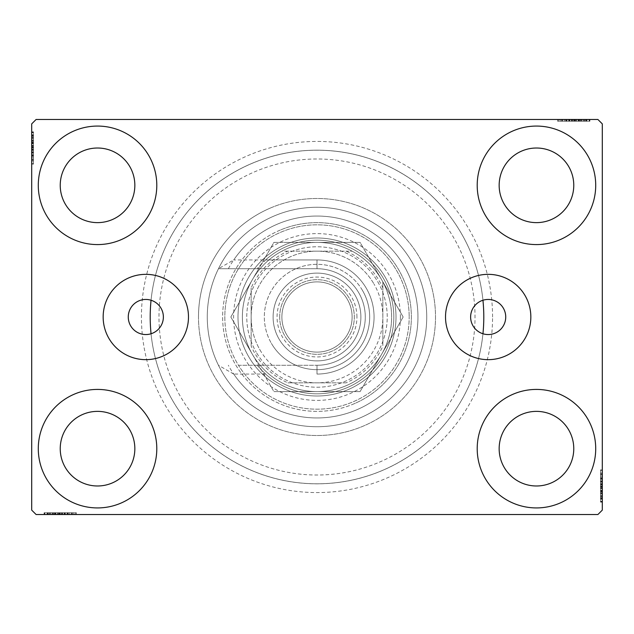<?xml version="1.0" encoding="UTF-8"?>
<svg xmlns="http://www.w3.org/2000/svg" width="634" height="634" viewBox="0 0 634 634"><rect width="100%" height="100%" fill="white"/><g stroke="black" fill="none" stroke-linecap="round" stroke-linejoin="round"><path stroke-width="0.48" stroke-dasharray="3.17 2.38" d="M482.949 300.239A17.554 17.554 0 0 0 482.949 333.761A166.79 166.79 0 0 1 151.05 333.761A166.79 166.79 0 0 0 380.685 471.149A166.79 166.79 0 0 0 471.149 253.315A166.79 166.79 0 0 0 253.315 162.851A166.79 166.79 0 0 0 162.851 380.685A166.79 166.79 0 0 0 482.949 333.761A17.554 17.554 0 0 0 505.734 317A17.554 17.554 0 0 0 482.949 300.239A166.79 166.79 0 0 0 151.05 300.239A17.554 17.554 0 0 0 128.266 317A17.554 17.554 0 0 0 151.05 333.761A17.554 17.554 0 0 0 151.05 300.239A166.79 166.79 0 0 1 482.949 300.239M530.84 317A42.66 42.66 0 0 0 488.18 274.34A42.66 42.66 0 0 0 445.52 317A42.66 42.66 0 0 0 488.18 359.66A42.66 42.66 0 0 0 530.84 317M188.48 317A42.66 42.66 0 0 0 145.82 274.34A42.66 42.66 0 0 0 103.16 317A42.66 42.66 0 0 0 145.82 359.66A42.66 42.66 0 0 0 188.48 317M492.57 317A175.57 175.57 0 0 0 317 141.43A175.57 175.57 0 0 0 141.43 317A175.57 175.57 0 0 0 317 492.57A175.57 175.57 0 0 0 492.57 317M150.21 317A166.79 166.79 0 0 1 317 150.21A166.79 166.79 0 0 1 483.79 317A166.79 166.79 0 0 1 317 483.79A166.79 166.79 0 0 1 150.21 317M38.286 448.674A59.255 59.255 0 0 1 97.541 389.419A59.255 59.255 0 0 1 156.796 448.674A59.255 59.255 0 0 1 97.541 507.929A59.255 59.255 0 0 1 38.286 448.674A59.255 59.255 0 0 1 97.541 389.419A59.255 59.255 0 0 1 156.796 448.674A59.255 59.255 0 0 1 97.541 507.929A59.255 59.255 0 0 1 38.286 448.674A59.255 59.255 0 0 1 97.541 389.419A59.255 59.255 0 0 1 156.796 448.674A59.255 59.255 0 0 1 97.541 507.929A59.255 59.255 0 0 1 38.286 448.674M477.204 185.326A59.255 59.255 0 0 1 536.459 126.071A59.255 59.255 0 0 1 595.714 185.326A59.255 59.255 0 0 1 536.459 244.581A59.255 59.255 0 0 1 477.204 185.326A59.255 59.255 0 0 1 536.459 126.071A59.255 59.255 0 0 1 595.714 185.326A59.255 59.255 0 0 1 536.459 244.581A59.255 59.255 0 0 1 477.204 185.326A59.255 59.255 0 0 1 536.459 126.071A59.255 59.255 0 0 1 595.714 185.326A59.255 59.255 0 0 1 536.459 244.581A59.255 59.255 0 0 1 477.204 185.326M477.204 448.674A59.255 59.255 0 0 1 536.459 389.419A59.255 59.255 0 0 1 595.714 448.674A59.255 59.255 0 0 1 536.459 507.929A59.255 59.255 0 0 1 477.204 448.674A59.255 59.255 0 0 1 536.459 389.419A59.255 59.255 0 0 1 595.714 448.674A59.255 59.255 0 0 1 536.459 507.929A59.255 59.255 0 0 1 477.204 448.674A59.255 59.255 0 0 1 536.459 389.419A59.255 59.255 0 0 1 595.714 448.674A59.255 59.255 0 0 1 536.459 507.929A59.255 59.255 0 0 1 477.204 448.674M38.286 185.326A59.255 59.255 0 0 1 97.541 126.071A59.255 59.255 0 0 1 156.796 185.326A59.255 59.255 0 0 1 97.541 244.581A59.255 59.255 0 0 1 38.286 185.326A59.255 59.255 0 0 1 97.541 126.071A59.255 59.255 0 0 1 156.796 185.326A59.255 59.255 0 0 1 97.541 244.581A59.255 59.255 0 0 1 38.286 185.326A59.255 59.255 0 0 1 97.541 126.071A59.255 59.255 0 0 1 156.796 185.326A59.255 59.255 0 0 1 97.541 244.581A59.255 59.255 0 0 1 38.286 185.326M207.27 317A109.73 109.73 0 0 1 317 207.27A109.73 109.73 0 0 1 426.73 317A109.73 109.73 0 0 1 317 426.73A109.73 109.73 0 0 1 207.27 317A109.73 109.73 0 0 1 317 207.27A109.73 109.73 0 0 1 426.73 317A109.73 109.73 0 0 1 317 426.73A109.73 109.73 0 0 1 207.27 317A109.73 109.73 0 0 1 317 207.27A109.73 109.73 0 0 1 426.73 317A109.73 109.73 0 0 1 317 426.73A109.73 109.73 0 0 1 207.27 317A109.73 109.73 0 0 1 317 207.27A109.73 109.73 0 0 1 426.73 317A109.73 109.73 0 0 1 317 426.73A109.73 109.73 0 0 1 207.27 317M198.49 317A118.51 118.51 0 0 1 317 198.49A118.51 118.51 0 0 1 435.51 317A118.51 118.51 0 0 1 317 435.51A118.51 118.51 0 0 1 198.49 317A118.51 118.51 0 0 1 317 198.49A118.51 118.51 0 0 1 435.51 317A118.51 118.51 0 0 1 317 435.51A118.51 118.51 0 0 1 198.49 317M60.23 185.326A37.311 37.311 0 0 1 97.541 148.015A37.311 37.311 0 0 1 134.844 185.326A37.311 37.311 0 0 1 97.541 222.629A37.311 37.311 0 0 1 60.23 185.326M499.156 448.674A37.311 37.311 0 0 1 536.459 411.371A37.311 37.311 0 0 1 573.77 448.674A37.311 37.311 0 0 1 536.459 485.985A37.311 37.311 0 0 1 499.156 448.674M499.156 185.326A37.311 37.311 0 0 1 536.459 148.015A37.311 37.311 0 0 1 573.77 185.326A37.311 37.311 0 0 1 536.459 222.629A37.311 37.311 0 0 1 499.156 185.326M60.23 448.674A37.311 37.311 0 0 1 97.541 411.371A37.311 37.311 0 0 1 134.844 448.674A37.311 37.311 0 0 1 97.541 485.985A37.311 37.311 0 0 1 60.23 448.674M570.006 119.485L589.525 119.485L570.006 119.485L570.006 121.237L566.289 121.237L566.273 119.485L589.525 119.485L558.411 119.485L589.129 119.485L558.411 119.485L589.129 119.485L558.411 119.485L589.129 119.485L558.411 119.485L589.129 119.485L566.273 119.485L566.289 121.237L589.129 121.237L589.129 119.485L558.411 119.485L589.921 119.485L558.411 119.485L589.129 119.485L558.411 119.485L589.129 119.485L589.129 121.237L579.286 121.237L579.286 119.485L579.286 121.237L589.129 121.237L589.129 119.485L589.129 121.237L558.411 121.237L558.411 119.485L558.411 121.237L589.921 121.237L589.921 119.485L557.619 119.485L589.921 119.485L557.619 119.485L589.921 119.485L557.619 119.485L589.921 119.485L589.921 121.237L586.379 121.237L586.379 119.485M597.91 119.485L36.09 119.485L31.7 123.876L31.7 510.124L36.09 514.515L597.91 514.515L602.3 510.124L602.3 123.876L597.91 119.485M581.323 121.237L558.411 121.237L589.525 121.237L584.405 121.237L586.965 121.237L586.965 119.485L584.405 119.485L589.525 119.485L584.405 119.485L589.525 119.485L584.405 119.485L589.525 119.485L586.965 119.485L586.965 121.237L584.405 121.237L584.405 119.485L584.405 121.237L586.767 121.237L586.767 119.485L560.773 119.485L586.767 119.485L560.773 119.485L586.767 119.485L569.047 119.485L586.767 119.485L586.767 121.237L558.411 121.237L558.411 119.485L558.411 121.237L589.129 121.237L589.129 119.485L589.129 121.237L558.411 121.237L558.411 119.485L558.411 121.237L581.323 121.237L581.323 119.485M63.994 514.515L44.475 514.515L63.994 514.515L63.994 512.763L67.711 512.763L67.727 514.515L44.475 514.515L75.589 514.515L44.871 514.515L75.589 514.515L44.871 514.515L75.589 514.515L44.871 514.515L75.589 514.515L44.871 514.515L67.727 514.515L67.711 512.763L44.871 512.763L44.871 514.515L75.589 514.515L44.079 514.515L75.589 514.515L44.871 514.515L75.589 514.515L44.871 514.515L44.871 512.763L54.714 512.763L54.714 514.515L54.714 512.763L44.871 512.763L44.871 514.515L44.871 512.763L75.589 512.763L75.589 514.515L75.589 512.763L44.079 512.763L44.079 514.515L76.381 514.515L44.079 514.515L76.381 514.515L44.079 514.515L76.381 514.515L44.079 514.515L44.079 512.763L47.621 512.763L47.621 514.515M52.677 512.763L75.589 512.763L44.475 512.763L49.595 512.763L47.035 512.763L47.035 514.515L44.475 514.515L49.595 514.515L44.475 514.515L49.595 514.515L44.475 514.515L47.035 514.515L47.035 512.763L49.595 512.763L49.595 514.515L49.595 512.763L47.233 512.763L47.233 514.515L73.227 514.515L47.233 514.515L73.227 514.515L47.233 514.515L64.953 514.515L47.233 514.515L47.233 512.763L75.589 512.763L75.589 514.515L75.589 512.763L44.871 512.763L44.871 514.515L44.871 512.763L75.589 512.763L75.589 514.515L75.589 512.763L52.677 512.763L52.677 514.515M602.3 482.22L602.3 501.74L602.3 482.22L600.541 482.22L600.541 478.504L602.3 478.504L602.3 501.74L602.3 478.504L600.541 478.504L600.541 481.697L602.3 481.681L602.3 469.834L602.3 502.136L602.3 470.626L602.3 502.136L602.3 481.681L600.541 481.697L600.541 477.006L602.3 477.006M600.541 498.593L600.541 470.626L600.541 501.351L602.3 501.351L602.3 470.626L602.3 501.351L602.3 470.626L602.3 501.351L600.541 501.351L602.3 501.351L600.541 501.351L600.541 491.501L602.3 491.501L600.541 491.501L600.541 501.351L602.3 501.351L600.541 501.351L600.541 470.626L602.3 470.626L600.541 470.626L600.541 502.136L602.3 502.136L602.3 469.834L602.3 502.136L602.3 469.834L602.3 502.136L600.541 502.136L600.541 498.593L602.3 498.593M600.541 493.775L600.541 473.772L600.541 501.74L600.541 496.62L600.541 499.18L602.3 499.18L602.3 496.62L602.3 501.74L602.3 496.62L602.3 501.74L602.3 496.62L602.3 501.74L602.3 499.18L600.541 499.18L600.541 496.62L602.3 496.62L600.541 496.62L600.541 498.982L602.3 498.982L602.3 472.988L602.3 498.982L602.3 472.988L602.3 498.982L602.3 481.261L602.3 498.982L600.541 498.982L600.541 493.775L602.3 493.775M31.7 151.78L31.7 132.26L31.7 151.78L33.459 151.78L33.459 155.496L31.7 155.496L31.7 132.26L31.7 155.496L33.459 155.496L33.459 152.303L31.7 152.319L31.7 164.166L31.7 131.864L31.7 163.374L31.7 131.864L31.7 152.319L33.459 152.303L33.459 156.994L31.7 156.994M33.459 135.407L33.459 163.374L33.459 132.649L31.7 132.649L31.7 163.374L31.7 132.649L31.7 163.374L31.7 132.649L33.459 132.649L31.7 132.649L33.459 132.649L33.459 142.499L31.7 142.499L33.459 142.499L33.459 132.649L31.7 132.649L33.459 132.649L33.459 163.374L31.7 163.374L33.459 163.374L33.459 131.864L31.7 131.864L31.7 164.166L31.7 131.864L31.7 164.166L31.7 131.864L33.459 131.864L33.459 135.407L31.7 135.407M33.459 140.225L33.459 160.228L33.459 132.26L33.459 137.38L33.459 134.82L31.7 134.82L31.7 137.38L31.7 132.26L31.7 137.38L31.7 132.26L31.7 137.38L31.7 132.26L31.7 134.82L33.459 134.82L33.459 137.38L31.7 137.38L33.459 137.38L33.459 135.018L31.7 135.018L31.7 161.012L31.7 135.018L31.7 161.012L31.7 135.018L31.7 152.739L31.7 135.018L33.459 135.018L33.459 140.225L31.7 140.225M33.459 137.776L31.7 137.776M33.459 135.462L31.7 135.462M33.459 140.463L33.459 163.374L33.459 132.649L33.459 163.374L31.7 163.374L33.459 163.374L31.7 163.374L33.459 163.374L33.459 140.463L31.7 140.463M33.459 145.654L33.459 155.964L33.459 145.654L31.7 145.654L31.7 155.964L31.7 145.654L31.7 155.964L31.7 145.654L33.459 145.654L33.459 155.964L31.7 155.964L33.459 155.964L33.459 145.654L31.7 145.654L33.459 145.654M33.459 140.066L33.459 163.374L33.459 132.649L33.459 163.374L31.7 163.374L33.459 163.374L31.7 163.374L33.459 163.374L33.459 140.066L31.7 140.066M33.459 155.766L33.459 132.649L31.7 132.649L33.459 132.649L31.7 132.649L33.459 132.649L31.7 132.649L33.459 132.649L33.459 163.374L31.7 163.374L33.459 163.374L31.7 163.374L33.459 163.374L33.459 155.766L31.7 155.766M33.459 155.512L31.7 155.512M33.459 156.994L33.459 131.864L33.459 138.577L31.7 138.577M33.459 138.577L33.459 140.138L31.7 140.138M33.459 140.138L33.459 148.031L31.7 148.023L33.459 148.031L33.459 131.864L31.7 131.864L33.459 131.864L33.459 147.88L31.7 147.88L33.459 147.888L33.459 164.166L31.7 164.166L33.459 164.166L33.459 148.023L33.459 161.012L31.7 161.012L33.459 161.012L33.459 135.018L31.7 135.018L33.459 135.018L33.459 148.031L31.7 148.023L33.459 148.031L33.459 131.864L33.459 147.88L31.7 147.88L33.459 147.888L33.459 164.166L31.7 164.166M33.459 143.236L31.7 143.236M33.459 158.968L31.7 158.968M33.459 157.073L31.7 157.073M33.459 157.121L31.7 157.121M33.459 153.151L31.7 153.151M33.459 150.092L31.7 150.092M33.459 164.166L33.459 135.018L33.459 155.496L33.459 140.201L31.7 140.177L33.459 140.201L33.459 132.649L31.7 132.649L33.459 132.649L33.459 163.374L31.7 163.374L33.459 163.374L33.459 162.272L31.7 162.272M33.459 149.228L31.7 149.228M33.459 141.374L31.7 141.374L31.7 147.231L31.7 135.803L31.7 141.374L33.459 141.374L33.459 147.231L33.459 141.374M33.459 162.272L33.459 147.627L33.459 160.228L31.7 160.228L31.7 135.803L31.7 160.228L33.459 160.228L33.459 135.803L31.7 135.803L33.459 135.803L33.459 147.635L31.7 147.627L33.459 147.635L33.459 132.649L31.7 132.649L33.459 132.649L33.459 142.499L31.7 142.499L33.459 142.499L33.459 132.649L31.7 132.649L33.459 132.649L33.459 163.374L31.7 163.374L33.459 163.374L33.459 132.649L31.7 132.649L33.459 132.649L33.459 155.108L31.7 155.108L33.459 155.108L33.459 151.803L31.7 151.803L33.459 151.803L33.459 155.496L31.7 155.496M33.459 155.71L31.7 155.71M33.459 150.377L31.7 150.377M33.459 147.231L31.7 147.231L33.459 147.231M33.459 146.866L31.7 146.866M33.459 161.012L31.7 161.012M33.459 160.228L31.7 160.228L33.459 160.228M33.459 135.803L31.7 135.803M33.459 159.364L31.7 159.364M33.459 136.587L31.7 136.587M33.459 155.496L33.459 143.815L33.459 152.739L31.7 152.739L33.459 152.739L33.459 143.799L31.7 143.815L33.459 143.815L33.459 132.26L31.7 132.26L33.459 132.26L33.459 134.82L33.459 132.26L31.7 132.26L33.459 132.26L33.459 134.82L31.7 134.82L33.459 134.82L33.459 137.38L31.7 137.38L33.459 137.38L33.459 132.26L33.459 151.78M33.459 149.719L31.7 149.719M33.459 147.682L31.7 147.682M33.459 142.214L31.7 142.214M33.459 138.743L31.7 138.743M33.459 135.296L31.7 135.296M33.459 135.018L31.7 135.018L33.459 135.018L33.459 143.799L33.459 135.018M33.459 138.632L31.7 138.632M33.459 140.772L31.7 140.772M33.459 143.086L31.7 143.086M33.459 146.153L31.7 146.153M33.459 149.608L31.7 149.608M33.459 154.728L31.7 154.728M33.459 152.342L31.7 152.342M33.459 147.904L31.7 147.904M33.459 143.799L31.7 143.799L33.459 143.799M33.459 152.739L31.7 152.739M33.459 132.26L33.459 134.82L31.7 134.82L33.459 134.82L33.459 137.38L33.459 132.26L31.7 132.26M600.541 496.224L602.3 496.224M600.541 498.538L602.3 498.538M600.541 493.537L600.541 470.626L600.541 501.351L600.541 470.626L602.3 470.626L600.541 470.626L602.3 470.626L600.541 470.626L600.541 493.537L602.3 493.537M600.541 488.346L600.541 478.036L600.541 488.346L602.3 488.346L602.3 478.036L602.3 488.346L602.3 478.036L602.3 488.346L600.541 488.346L600.541 478.036L602.3 478.036L600.541 478.036L600.541 488.346L602.3 488.346L600.541 488.346M600.541 493.934L600.541 470.626L600.541 501.351L600.541 470.626L602.3 470.626L600.541 470.626L602.3 470.626L600.541 470.626L600.541 493.934L602.3 493.934M600.541 478.234L600.541 501.351L602.3 501.351L600.541 501.351L602.3 501.351L600.541 501.351L602.3 501.351L600.541 501.351L600.541 470.626L602.3 470.626L600.541 470.626L602.3 470.626L600.541 470.626L600.541 478.234L602.3 478.234M600.541 478.488L602.3 478.488M600.541 477.006L600.541 502.136L600.541 495.423L602.3 495.423M600.541 495.423L600.541 493.862L602.3 493.862M600.541 493.862L600.541 485.969L602.3 485.977L600.541 485.969L600.541 502.136L602.3 502.136L600.541 502.136L600.541 486.119L602.3 486.119L600.541 486.112L600.541 469.834L602.3 469.834L600.541 469.834L600.541 485.977L600.541 472.988L602.3 472.988L600.541 472.988L600.541 498.982L602.3 498.982L600.541 498.982L600.541 485.969L602.3 485.977L600.541 485.969L600.541 502.136L600.541 486.119L602.3 486.119L600.541 486.112L600.541 469.834L602.3 469.834M600.541 490.764L602.3 490.764M600.541 475.032L602.3 475.032M600.541 476.926L602.3 476.926M600.541 476.879L602.3 476.879M600.541 480.849L602.3 480.849M600.541 483.908L602.3 483.908M600.541 469.834L600.541 498.982L600.541 478.504L600.541 493.799L602.3 493.823L600.541 493.799L600.541 501.351L602.3 501.351L600.541 501.351L600.541 470.626L602.3 470.626L600.541 470.626L600.541 471.728L602.3 471.728M600.541 484.772L602.3 484.772M600.541 492.626L602.3 492.626L602.3 486.769L602.3 498.197L602.3 492.626L600.541 492.626L600.541 486.769L600.541 492.626M600.541 471.728L600.541 486.373L600.541 473.772L602.3 473.772L602.3 498.197L602.3 473.772L600.541 473.772L600.541 498.197L602.3 498.197L600.541 498.197L600.541 486.365L602.3 486.373L600.541 486.365L600.541 501.351L602.3 501.351L600.541 501.351L600.541 491.501L602.3 491.501L600.541 491.501L600.541 501.351L602.3 501.351L600.541 501.351L600.541 470.626L602.3 470.626L600.541 470.626L600.541 501.351L602.3 501.351L600.541 501.351L600.541 478.892L602.3 478.892L600.541 478.892L600.541 482.197L602.3 482.197L600.541 482.197L600.541 478.504L602.3 478.504M600.541 478.29L602.3 478.29M600.541 483.623L602.3 483.623M600.541 486.769L602.3 486.769L600.541 486.769M600.541 487.134L602.3 487.134M600.541 472.988L602.3 472.988M600.541 473.772L602.3 473.772L600.541 473.772M600.541 498.197L602.3 498.197M600.541 474.636L602.3 474.636M600.541 497.413L602.3 497.413M600.541 478.504L600.541 490.185L600.541 481.261L602.3 481.261L600.541 481.261L600.541 490.201L602.3 490.185L600.541 490.185L600.541 501.74L602.3 501.74L600.541 501.74L600.541 499.18L600.541 501.74L602.3 501.74L600.541 501.74L600.541 499.18L602.3 499.18L600.541 499.18L600.541 496.62L602.3 496.62L600.541 496.62L600.541 501.74L600.541 482.22M600.541 484.281L602.3 484.281M600.541 486.318L602.3 486.318M600.541 491.786L602.3 491.786M600.541 495.257L602.3 495.257M600.541 498.704L602.3 498.704M600.541 498.982L602.3 498.982L600.541 498.982L600.541 490.201L600.541 498.982M600.541 495.368L602.3 495.368M600.541 493.228L602.3 493.228M600.541 490.914L602.3 490.914M600.541 487.847L602.3 487.847M600.541 484.392L602.3 484.392M600.541 479.272L602.3 479.272M600.541 481.658L602.3 481.658M600.541 486.096L602.3 486.096M600.541 490.201L602.3 490.201L600.541 490.201M600.541 481.261L602.3 481.261M600.541 501.74L600.541 499.18L602.3 499.18L600.541 499.18L600.541 496.62L600.541 501.74L602.3 501.74M47.621 512.763L49.991 512.763L49.991 514.515M49.991 512.763L47.677 512.763L47.677 514.515M47.677 512.763L52.44 512.763L52.44 514.515L52.416 512.763L55.451 512.763L55.451 514.515M57.868 512.763L68.179 512.763L57.868 512.763L57.868 514.515L68.179 514.515L57.868 514.515L68.179 514.515L57.868 514.515L57.868 512.763L68.179 512.763L68.179 514.515L68.179 512.763L57.868 512.763L57.868 514.515L57.868 512.763M52.281 512.763L75.589 512.763L44.871 512.763L75.589 512.763L75.589 514.515L75.589 512.763L75.589 514.515L75.589 512.763L52.281 512.763L52.281 514.515M67.981 512.763L44.871 512.763L44.871 514.515L44.871 512.763L44.871 514.515L44.871 512.763L44.871 514.515L44.871 512.763L75.589 512.763L75.589 514.515L75.589 512.763L75.589 514.515L75.589 512.763L67.981 512.763L67.981 514.515M55.451 512.763L76.381 512.763L44.079 512.763L50.791 512.763L50.791 514.515M50.791 512.763L52.353 512.763L52.353 514.515M52.353 512.763L60.246 512.763L60.246 514.515L60.246 512.763L44.079 512.763L44.079 514.515L44.079 512.763L60.095 512.763L60.095 514.515L60.103 512.763L76.381 512.763L76.381 514.515L76.381 512.763L60.246 512.763L73.227 512.763L73.227 514.515L73.227 512.763L47.233 512.763L47.233 514.515L47.233 512.763L60.246 512.763L60.246 514.515L60.246 512.763L44.079 512.763L60.095 512.763L60.095 514.515L60.103 512.763L76.381 512.763L76.381 514.515M50.847 512.763L67.711 512.763L64.557 512.763L64.533 514.515L64.953 512.763L64.953 514.515L64.953 512.763L47.233 512.763L47.233 514.515L47.233 512.763L50.847 512.763L50.847 514.515M69.209 512.763L69.209 514.515M71.182 512.763L71.182 514.515M69.288 512.763L69.288 514.515M69.336 512.763L69.336 514.515M65.365 512.763L65.365 514.515M62.314 512.763L62.314 514.515M52.392 512.763L52.392 514.515M61.443 512.763L61.443 514.515M53.589 512.763L53.589 514.515L59.445 514.515L48.018 514.515L53.589 514.515L53.589 512.763L59.445 512.763L53.589 512.763M74.487 512.763L59.842 512.763L72.442 512.763L72.442 514.515L48.018 514.515L72.442 514.515L72.442 512.763L48.018 512.763L48.018 514.515L48.018 512.763L59.85 512.763L59.842 514.515L59.85 512.763L44.871 512.763L44.871 514.515L44.871 512.763L75.589 512.763L75.589 514.515L75.589 512.763L74.487 512.763L74.487 514.515M67.925 512.763L67.925 514.515M62.592 512.763L62.592 514.515M59.445 512.763L59.445 514.515L59.445 512.763M59.081 512.763L59.081 514.515M76.381 512.763L60.103 512.763L60.119 514.515M73.227 512.763L73.227 514.515M72.442 512.763L72.442 514.515L72.442 512.763M48.018 512.763L48.018 514.515M71.579 512.763L71.579 514.515M48.802 512.763L48.802 514.515M75.589 512.763L75.589 514.515L75.589 512.763L44.871 512.763L44.871 514.515L44.871 512.763L54.714 512.763L54.714 514.515L54.714 512.763L44.871 512.763L44.871 514.515L44.871 512.763L75.589 512.763M64.517 512.763L64.517 514.515M61.934 512.763L61.934 514.515M59.897 512.763L59.897 514.515M54.429 512.763L54.429 514.515M50.958 512.763L50.958 514.515M44.475 512.763L49.595 512.763L44.475 512.763L44.475 514.515L44.475 512.763L47.035 512.763L44.475 512.763L44.475 514.515L44.475 512.763L47.035 512.763L47.035 514.515L47.035 512.763L49.595 512.763L49.595 514.515L49.595 512.763L44.475 512.763L56.03 512.763L56.03 514.515L56.03 512.763L44.475 512.763L44.475 514.515M47.51 512.763L47.51 514.515M52.987 512.763L52.987 514.515M55.301 512.763L55.301 514.515M58.368 512.763L58.368 514.515M61.823 512.763L61.823 514.515M60.119 512.763L44.871 512.763L44.871 514.515L44.871 512.763L67.323 512.763L67.323 514.515L67.323 512.763L64.018 512.763L64.018 514.515L64.018 512.763L67.711 512.763L67.711 514.515L67.711 512.763L56.03 512.763L63.994 512.763M66.942 512.763L66.942 514.515M47.233 512.763L56.014 512.763L47.233 512.763M64.953 512.763L56.014 512.763L64.953 512.763L64.953 514.515M56.014 512.763L56.014 514.515L56.014 512.763M47.035 512.763L47.035 514.515L47.035 512.763M586.379 121.237L584.009 121.237L584.009 119.485M584.009 121.237L586.323 121.237L586.323 119.485M586.323 121.237L581.56 121.237L581.56 119.485L581.584 121.237L578.549 121.237L578.549 119.485M576.132 121.237L565.821 121.237L576.132 121.237L576.132 119.485L565.821 119.485L576.132 119.485L565.821 119.485L576.132 119.485L576.132 121.237L565.821 121.237L565.821 119.485L565.821 121.237L576.132 121.237L576.132 119.485L576.132 121.237M581.719 121.237L558.411 121.237L589.129 121.237L558.411 121.237L558.411 119.485L558.411 121.237L558.411 119.485L558.411 121.237L581.719 121.237L581.719 119.485M566.019 121.237L589.129 121.237L589.129 119.485L589.129 121.237L589.129 119.485L589.129 121.237L589.129 119.485L589.129 121.237L558.411 121.237L558.411 119.485L558.411 121.237L558.411 119.485L558.411 121.237L566.019 121.237L566.019 119.485M578.549 121.237L557.619 121.237L589.921 121.237L583.209 121.237L583.209 119.485M583.209 121.237L581.647 121.237L581.647 119.485M581.647 121.237L573.754 121.237L573.754 119.485L573.754 121.237L589.921 121.237L589.921 119.485L589.921 121.237L573.905 121.237L573.905 119.485L573.897 121.237L557.619 121.237L557.619 119.485L557.619 121.237L573.754 121.237L560.773 121.237L560.773 119.485L560.773 121.237L586.767 121.237L586.767 119.485L586.767 121.237L573.754 121.237L573.754 119.485L573.754 121.237L589.921 121.237L573.905 121.237L573.905 119.485L573.897 121.237L557.619 121.237L557.619 119.485M583.153 121.237L566.289 121.237L569.443 121.237L569.467 119.485L569.047 121.237L569.047 119.485L569.047 121.237L586.767 121.237L586.767 119.485L586.767 121.237L583.153 121.237L583.153 119.485M564.791 121.237L564.791 119.485M562.818 121.237L562.818 119.485M564.712 121.237L564.712 119.485M564.664 121.237L564.664 119.485M568.635 121.237L568.635 119.485M571.686 121.237L571.686 119.485M581.608 121.237L581.608 119.485M572.557 121.237L572.557 119.485M580.411 121.237L580.411 119.485L574.555 119.485L585.982 119.485L580.411 119.485L580.411 121.237L574.555 121.237L580.411 121.237M559.513 121.237L574.158 121.237L561.558 121.237L561.558 119.485L585.982 119.485L561.558 119.485L561.558 121.237L585.982 121.237L585.982 119.485L585.982 121.237L574.15 121.237L574.158 119.485L574.15 121.237L589.129 121.237L589.129 119.485L589.129 121.237L558.411 121.237L558.411 119.485L558.411 121.237L559.513 121.237L559.513 119.485M566.075 121.237L566.075 119.485M571.408 121.237L571.408 119.485M574.555 121.237L574.555 119.485L574.555 121.237M574.919 121.237L574.919 119.485M557.619 121.237L573.897 121.237L573.881 119.485M560.773 121.237L560.773 119.485M561.558 121.237L561.558 119.485L561.558 121.237M585.982 121.237L585.982 119.485M562.421 121.237L562.421 119.485M585.198 121.237L585.198 119.485M558.411 121.237L558.411 119.485L558.411 121.237L589.129 121.237L589.129 119.485L589.129 121.237L579.286 121.237L579.286 119.485L579.286 121.237L589.129 121.237L589.129 119.485L589.129 121.237L558.411 121.237M569.483 121.237L569.483 119.485M572.066 121.237L572.066 119.485M574.103 121.237L574.103 119.485M579.571 121.237L579.571 119.485M583.042 121.237L583.042 119.485M589.525 121.237L584.405 121.237L589.525 121.237L589.525 119.485L589.525 121.237L586.965 121.237L589.525 121.237L589.525 119.485L589.525 121.237L586.965 121.237L586.965 119.485L586.965 121.237L584.405 121.237L584.405 119.485L584.405 121.237L589.525 121.237L577.97 121.237L577.97 119.485L577.97 121.237L589.525 121.237L589.525 119.485M586.49 121.237L586.49 119.485M581.013 121.237L581.013 119.485M578.699 121.237L578.699 119.485M575.632 121.237L575.632 119.485M572.177 121.237L572.177 119.485M573.881 121.237L589.129 121.237L589.129 119.485L589.129 121.237L566.677 121.237L566.677 119.485L566.677 121.237L569.982 121.237L569.982 119.485L569.982 121.237L566.289 121.237L566.289 119.485L566.289 121.237L577.97 121.237L570.006 121.237M567.058 121.237L567.058 119.485M586.767 121.237L577.986 121.237L586.767 121.237M569.047 121.237L577.986 121.237L569.047 121.237L569.047 119.485M577.986 121.237L577.986 119.485L577.986 121.237M586.965 121.237L586.965 119.485L586.965 121.237M377.333 463.042A158.009 158.009 0 0 1 170.958 377.333A158.009 158.009 0 0 1 256.667 170.958A158.009 158.009 0 0 1 463.042 256.667A158.009 158.009 0 0 1 377.333 463.042M286.83 243.979A79.004 79.004 0 0 1 390.021 286.83A79.004 79.004 0 0 1 347.17 390.021A79.004 79.004 0 0 1 243.979 347.17A79.004 79.004 0 0 1 286.83 243.979A79.004 79.004 0 0 1 390.021 286.83A79.004 79.004 0 0 1 347.17 390.021A79.004 79.004 0 0 1 243.979 347.17A79.004 79.004 0 0 1 286.83 243.979M280.965 229.785A94.371 94.371 0 0 1 404.215 280.965A94.371 94.371 0 0 1 353.035 404.215A94.371 94.371 0 0 0 404.215 280.965A94.371 94.371 0 0 0 280.965 229.785A94.371 94.371 0 0 0 229.785 353.035A94.371 94.371 0 0 0 353.035 404.215A94.371 94.371 0 0 1 229.785 353.035A94.371 94.371 0 0 1 280.965 229.785M271.748 207.469A118.51 118.51 0 0 0 207.469 362.252A118.51 118.51 0 0 0 362.252 426.531A118.51 118.51 0 0 0 426.531 271.748A118.51 118.51 0 0 0 271.748 207.469A118.51 118.51 0 0 0 207.469 362.252A118.51 118.51 0 0 0 362.252 426.531A118.51 118.51 0 0 0 426.531 271.748A118.51 118.51 0 0 0 271.748 207.469M356.942 317A39.942 39.942 0 0 0 317 277.058A39.942 39.942 0 0 0 277.058 317A39.942 39.942 0 0 0 317 356.942A39.942 39.942 0 0 0 356.942 317M279.689 317A37.311 37.311 0 0 1 317 279.689A37.311 37.311 0 0 1 354.311 317A37.311 37.311 0 0 1 317 354.311A37.311 37.311 0 0 1 279.689 317A37.311 37.311 0 0 1 317 279.689A37.311 37.311 0 0 1 354.311 317A37.311 37.311 0 0 1 317 354.311A37.311 37.311 0 0 1 279.689 317M382.841 287.899L382.841 281.884A74.614 74.614 0 0 1 281.884 382.841A74.614 74.614 0 0 1 281.884 251.159L352.116 251.159A74.614 74.614 0 0 1 382.841 281.884L382.841 346.101A71.983 71.983 0 0 1 346.101 382.841L287.899 382.841A71.983 71.983 0 0 1 251.159 346.101L251.159 287.899A71.983 71.983 0 0 1 287.899 251.159L346.101 251.159A71.983 71.983 0 0 1 382.841 287.899L382.841 346.101M237.996 317A79.004 79.004 0 0 0 317 396.004A79.004 79.004 0 0 0 396.004 317A79.004 79.004 0 0 1 317 396.004A79.004 79.004 0 0 1 237.996 317A79.004 79.004 0 0 1 317 237.996A79.004 79.004 0 0 1 396.004 317A79.004 79.004 0 0 0 317 237.996A79.004 79.004 0 0 0 237.996 317M287.899 251.159L281.884 251.159A74.614 74.614 0 0 1 352.116 251.159L346.101 251.159M251.159 346.101L251.159 287.899M346.101 382.841L287.899 382.841M251.159 352.116A74.614 74.614 0 0 0 281.884 382.841M382.841 281.884A74.614 74.614 0 0 0 352.116 251.159M281.884 251.159A74.614 74.614 0 0 0 251.159 281.884M352.116 382.841A74.614 74.614 0 0 0 382.841 352.116M265.575 374.06L233.724 374.06A100.949 100.949 0 0 0 417.949 317A100.949 100.949 0 0 0 233.724 259.94L317 259.94A57.06 57.06 0 0 1 374.06 317A57.06 57.06 0 0 1 317 374.06A57.06 57.06 0 0 0 374.06 317A57.06 57.06 0 0 0 317 259.94L265.575 259.94L257.261 268.721A76.809 76.809 0 0 1 369.368 260.804A76.809 76.809 0 0 1 369.368 373.196A76.809 76.809 0 0 1 257.261 365.279L265.575 374.06A76.809 76.809 0 0 0 372.245 370.367A76.809 76.809 0 0 0 372.245 263.633A76.809 76.809 0 0 0 265.575 259.94M218.461 268.721L317 268.721A48.279 48.279 0 0 1 365.279 317A48.279 48.279 0 0 1 317 365.279A48.279 48.279 0 0 0 365.279 317A48.279 48.279 0 0 0 317 268.721L218.461 268.721A109.73 109.73 0 0 1 426.73 317A109.73 109.73 0 0 1 218.461 365.279A109.73 109.73 0 0 0 385.607 402.638A109.73 109.73 0 0 0 385.607 231.362A109.73 109.73 0 0 0 218.461 268.721L233.724 259.94M400.395 317A83.395 83.395 0 0 1 317 400.395A83.395 83.395 0 0 1 233.605 317A83.395 83.395 0 0 1 317 233.605A83.395 83.395 0 0 1 400.395 317M224.824 317A92.176 92.176 0 0 0 317 409.176A92.176 92.176 0 0 0 409.176 317A92.176 92.176 0 0 1 238.479 365.279L317 365.279L238.479 365.279A92.176 92.176 0 0 1 317 224.824A92.176 92.176 0 0 1 409.176 317A92.176 92.176 0 0 0 238.479 268.721A92.176 92.176 0 0 0 224.824 317M352.116 317A35.116 35.116 0 0 1 317 352.116A35.116 35.116 0 0 1 281.884 317A35.116 35.116 0 0 1 317 281.884A35.116 35.116 0 0 1 352.116 317A35.116 35.116 0 0 1 317 352.116A35.116 35.116 0 0 1 281.884 317A35.116 35.116 0 0 1 317 281.884A35.116 35.116 0 0 1 352.116 317A35.116 35.116 0 0 1 317 352.116A35.116 35.116 0 0 1 281.884 317A35.116 35.116 0 0 1 317 281.884A35.116 35.116 0 0 1 352.116 317M360.889 317A43.889 43.889 0 0 1 317 360.889A43.889 43.889 0 0 1 273.111 317A43.889 43.889 0 0 0 317 360.889A43.889 43.889 0 0 0 360.889 317A43.889 43.889 0 0 0 317 273.111A43.889 43.889 0 0 0 273.111 317A43.889 43.889 0 0 1 317 273.111A43.889 43.889 0 0 1 360.889 317M228.343 268.721A100.949 100.949 0 0 1 381.248 239.129A100.949 100.949 0 0 1 381.248 394.871A100.949 100.949 0 0 1 228.343 365.279M233.724 374.06L218.461 365.279M259.98 349.92A65.841 65.841 0 0 0 349.92 374.02A65.841 65.841 0 0 0 374.02 284.08A65.841 65.841 0 0 1 349.92 374.02A65.841 65.841 0 0 1 259.98 349.92A65.841 65.841 0 0 1 284.08 259.98A65.841 65.841 0 0 1 374.02 284.08A65.841 65.841 0 0 0 284.08 259.98A65.841 65.841 0 0 0 259.98 349.92M377.816 281.884A70.231 70.231 0 0 1 352.116 377.816A70.231 70.231 0 0 1 256.184 352.116A70.231 70.231 0 0 0 352.116 377.816A70.231 70.231 0 0 0 377.816 281.884A70.231 70.231 0 0 0 281.884 256.184A70.231 70.231 0 0 0 256.184 352.116A70.231 70.231 0 0 1 281.884 256.184A70.231 70.231 0 0 1 377.816 281.884M278.992 338.944A43.889 43.889 0 0 1 295.056 278.992A43.889 43.889 0 0 1 355.008 295.056A43.889 43.889 0 0 0 295.056 278.992A43.889 43.889 0 0 0 278.992 338.944A43.889 43.889 0 0 0 338.944 355.008A43.889 43.889 0 0 0 355.008 295.056A43.889 43.889 0 0 1 338.944 355.008A43.889 43.889 0 0 1 278.992 338.944A43.889 43.889 0 0 0 338.944 355.008A43.889 43.889 0 0 0 355.008 295.056A43.889 43.889 0 0 1 338.944 355.008A43.889 43.889 0 0 1 278.992 338.944M360.08 391.614L381.62 354.311L360.08 391.614L273.92 391.614L360.08 391.614L403.161 317L381.62 354.311A74.614 74.614 0 0 1 252.38 354.311L230.839 317L252.38 354.311A74.614 74.614 0 0 1 252.38 279.689L230.839 317L252.38 279.689A74.614 74.614 0 0 1 317 242.386L360.08 242.386L317 242.386A74.614 74.614 0 0 1 381.62 279.689L403.161 317L381.62 279.689A74.614 74.614 0 0 1 317 391.614L360.08 391.614L317 391.614A74.614 74.614 0 0 1 252.38 279.689A74.614 74.614 0 0 1 381.62 279.689A74.614 74.614 0 0 1 381.62 354.311L403.161 317L360.08 242.386L273.92 242.386L230.839 317L252.38 354.311A74.614 74.614 0 0 0 317 391.614L273.92 391.614L317 391.614A74.614 74.614 0 0 0 381.62 354.311L360.08 391.614M252.38 354.311L273.92 391.614L252.38 354.311A74.614 74.614 0 0 1 317 242.386A74.614 74.614 0 0 1 381.62 354.311L403.161 317L360.08 242.386L273.92 242.386L230.839 317L252.38 354.311M33.459 142.935L31.7 142.935M33.459 142.626L31.7 142.626M33.459 148.134L31.7 148.134M33.459 145.368L31.7 145.368M600.541 491.065L602.3 491.065M600.541 491.374L602.3 491.374M600.541 485.866L602.3 485.866M600.541 488.632L602.3 488.632M55.15 512.763L55.15 514.515M54.841 512.763L54.841 514.515M60.357 512.763L60.357 514.515M57.583 512.763L57.583 514.515M578.85 121.237L578.85 119.485M579.159 121.237L579.159 119.485M573.643 121.237L573.643 119.485M576.417 121.237L576.417 119.485M317 374.06L317 365.279L317 374.06M317 259.94L317 268.721L317 259.94M362.616 290.665A52.67 52.67 0 0 0 290.665 271.384A52.67 52.67 0 0 0 271.384 343.335A52.67 52.67 0 0 1 290.665 271.384A52.67 52.67 0 0 1 362.616 290.665A52.67 52.67 0 0 1 343.335 362.616A52.67 52.67 0 0 1 271.384 343.335A52.67 52.67 0 0 0 343.335 362.616A52.67 52.67 0 0 0 362.616 290.665"/><path stroke-width="0.95" d="M505.734 317A17.554 17.554 0 0 0 488.18 299.446A17.554 17.554 0 0 0 470.626 317A17.554 17.554 0 0 0 488.18 334.554A17.554 17.554 0 0 0 505.734 317M163.374 317A17.554 17.554 0 0 0 145.82 299.446A17.554 17.554 0 0 0 128.266 317A17.554 17.554 0 0 0 145.82 334.554A17.554 17.554 0 0 0 163.374 317M530.84 317A42.66 42.66 0 0 0 488.18 274.34A42.66 42.66 0 0 0 445.52 317A42.66 42.66 0 0 0 488.18 359.66A42.66 42.66 0 0 0 530.84 317M188.48 317A42.66 42.66 0 0 0 145.82 274.34A42.66 42.66 0 0 0 103.16 317A42.66 42.66 0 0 0 145.82 359.66A42.66 42.66 0 0 0 188.48 317M38.286 448.674A59.255 59.255 0 0 1 97.541 389.419A59.255 59.255 0 0 1 156.796 448.674A59.255 59.255 0 0 1 97.541 507.929A59.255 59.255 0 0 1 38.286 448.674M477.204 185.326A59.255 59.255 0 0 1 536.459 126.071A59.255 59.255 0 0 1 595.714 185.326A59.255 59.255 0 0 1 536.459 244.581A59.255 59.255 0 0 1 477.204 185.326M477.204 448.674A59.255 59.255 0 0 1 536.459 389.419A59.255 59.255 0 0 1 595.714 448.674A59.255 59.255 0 0 1 536.459 507.929A59.255 59.255 0 0 1 477.204 448.674M38.286 185.326A59.255 59.255 0 0 1 97.541 126.071A59.255 59.255 0 0 1 156.796 185.326A59.255 59.255 0 0 1 97.541 244.581A59.255 59.255 0 0 1 38.286 185.326M482.949 300.239A166.79 166.79 0 0 1 482.949 333.761A166.79 166.79 0 0 0 482.949 300.239M150.21 317A166.79 166.79 0 0 1 151.05 300.239A166.79 166.79 0 0 0 151.05 333.761A166.79 166.79 0 0 1 150.21 317M60.23 185.326A37.311 37.311 0 0 1 97.541 148.015A37.311 37.311 0 0 1 134.844 185.326A37.311 37.311 0 0 1 97.541 222.629A37.311 37.311 0 0 1 60.23 185.326M499.156 448.674A37.311 37.311 0 0 1 536.459 411.371A37.311 37.311 0 0 1 573.77 448.674A37.311 37.311 0 0 1 536.459 485.985A37.311 37.311 0 0 1 499.156 448.674M499.156 185.326A37.311 37.311 0 0 1 536.459 148.015A37.311 37.311 0 0 1 573.77 185.326A37.311 37.311 0 0 1 536.459 222.629A37.311 37.311 0 0 1 499.156 185.326M60.23 448.674A37.311 37.311 0 0 1 97.541 411.371A37.311 37.311 0 0 1 134.844 448.674A37.311 37.311 0 0 1 97.541 485.985A37.311 37.311 0 0 1 60.23 448.674M597.91 119.485L36.09 119.485L31.7 123.876L31.7 510.124L36.09 514.515L597.91 514.515L602.3 510.124L602.3 123.876L597.91 119.485"/></g></svg>
